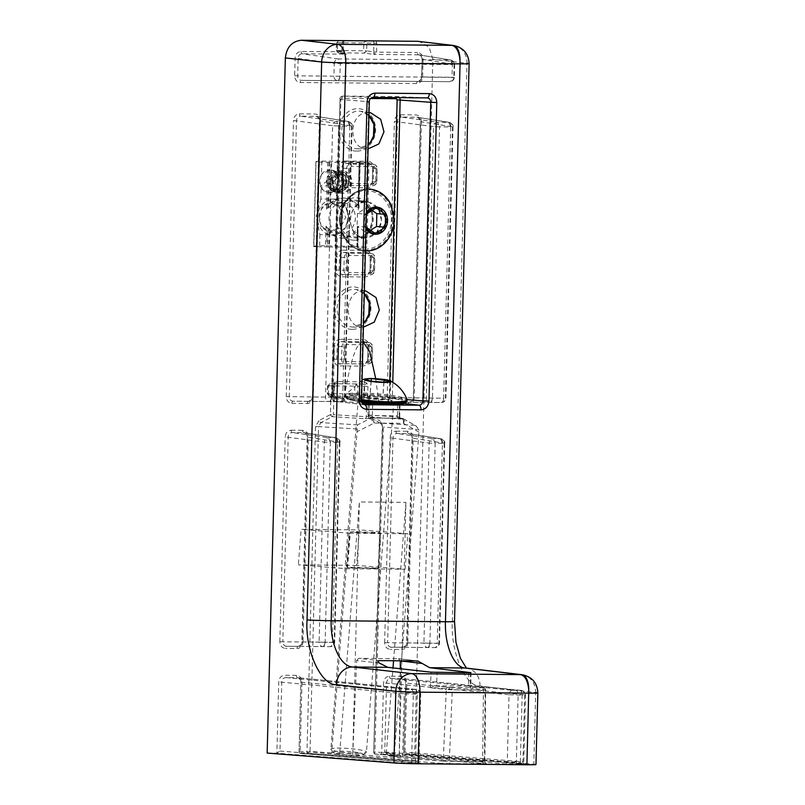 <?xml version="1.0" encoding="UTF-8"?>
<svg xmlns="http://www.w3.org/2000/svg" width="805" height="805" viewBox="0 0 805 805"><rect width="100%" height="100%" fill="white"/><g stroke="black" fill="none" stroke-linecap="round" stroke-linejoin="round"><path stroke-width="0.6" stroke-dasharray="4.03 3.02" d="M348.495 217.4A17.841 15.516 94.6 0 0 334.387 199.479A17.841 15.516 94.6 0 0 317.442 217.119A17.841 15.516 94.6 0 0 331.549 235.04A17.841 15.516 94.6 0 0 348.495 217.4M350.336 219.755A17.841 15.516 -85.4 0 1 367.291 202.105A17.841 15.516 -85.4 0 1 381.389 220.027A17.841 15.516 -85.4 0 1 364.444 237.676A17.841 15.516 -85.4 0 1 350.336 219.755M342.417 217.189A13.383 11.642 94.6 0 0 331.127 203.715A13.383 11.642 94.6 0 0 319.132 216.978A13.383 11.642 94.6 0 0 330.422 230.451A13.383 11.642 94.6 0 0 342.417 217.189M366.376 214.05L366.034 227.141M376.076 207.821L367.301 207.116L357.43 213.456L366.205 214.16M372.081 210.387L367.301 207.116M375.402 233.541L366.627 232.846L370.622 230.28M365.862 227.03L357.088 226.326L366.627 232.846M357.43 213.456L357.088 226.326M338.241 188.964L337.124 190.594L338.352 188.994L334.749 181.729L338.231 175.007L341.572 174.172L344.671 175.47L347.116 182.614L342.608 189.256L338.734 190.05L335.122 188.712L331.63 181.487L335.111 174.766L338.452 173.92L341.551 175.228L343.997 182.373L339.489 189.004L335.615 189.799L332.002 188.461L328.51 181.236L329.627 177.231L327.907 176.204L329.487 177.281M331.419 188.752L330.805 189.779L334.115 190.755L331.419 188.752M335.836 177.593L334.961 176.909C337.033 173.981 338.16 174.675 335.836 177.593L336.641 177.804C338.241 175.339 340.314 174.162 342.88 174.282L346.12 175.56C351.996 179.404 348.233 191.429 341.592 190.282L338.352 189.004M336.5 177.845L335.071 176.728M330.805 189.779L330.11 190.03L334.417 191.721C345.778 193.19 347.478 172.059 336.017 171.717C332.606 171.586 329.909 173.085 327.907 176.204C323.61 181.94 330.382 192.989 335.454 191.801L330.996 190.131L326.77 181.105L328.048 176.164M330.221 190.071L331.217 188.4M337.416 50.886L336.53 50.614L338.412 52.858L337.416 50.886A2.234 1.077 -84.1 0 0 337.476 51.701A2.234 1.077 95.9 0 0 338.251 52.848L336.279 50.574L336.48 42.756L338.734 40.582L349.37 40.683L338.734 40.582L336.732 42.796L337.617 42.725L338.734 40.582M343.614 41.286A2.234 0.725 -137.9 0 0 343.886 41.186L344.983 40.642L343.614 41.286L342.99 42.856L336.732 42.796L337.617 42.725L337.406 50.544L336.53 50.614L342.759 51.621L343.242 42.886L342.105 42.917L342.729 40.622M343.866 40.612A2.234 0.725 -137.9 0 1 343.886 41.186L343.011 51.741L341.873 51.832C342.155 53.14 343.735 53.915 346.623 54.177L302.117 53.774C299.732 54.016 298.403 55.495 298.122 58.202L297.659 75.881C297.8 78.588 299.047 80.077 301.422 80.369L417.735 81.406C420.079 81.164 421.407 79.695 421.729 76.988L422.192 59.308L454.131 64.44L452.37 64.571L450.367 59.952L418.429 54.821A2.234 1.097 90.5 0 1 417.433 52.516C420.955 52.939 422.836 55.183 423.078 59.248L422.615 76.928C422.162 80.983 420.16 83.187 416.618 83.549L300.305 82.502C296.783 82.08 294.902 79.836 294.66 75.771L295.123 58.091C295.576 54.036 297.568 51.832 301.12 51.47L343.011 51.741C343.353 52.949 344.389 53.744 346.14 54.116L338.15 52.838M452.36 63.867A4.458 2.143 95.9 0 0 452.239 62.267A4.458 2.143 -84.1 0 0 450.689 59.973C452.893 60.415 454.04 61.905 454.131 64.44L454.634 64.521C455.298 63.021 454.05 61.512 450.881 59.993L338.271 58.946L340.274 63.565L334.276 63.364C334.659 60.637 335.987 59.157 338.271 58.946L302.117 53.774A2.234 1.097 90.5 0 1 301.12 51.47M454.634 64.521L454.302 77.361L453.799 77.28C453.537 79.977 452.199 81.456 449.794 81.697L337.698 80.691C339.006 80.46 339.75 79.031 339.931 76.405L340.274 63.565L452.37 64.571L452.028 77.411L453.799 77.28L421.478 76.958C421.719 78.96 420.472 80.45 417.735 81.406L449.794 81.697C451.152 81.265 451.897 79.836 452.028 77.411L333.934 76.203C334.105 78.739 335.252 80.228 337.386 80.671L301.422 80.369A2.234 1.097 -89.5 0 0 300.305 82.502M374.828 754.044L373.721 752.906L382.526 427.183L380.403 423.128L369.374 417.04L400.256 419.053L403.074 418.68C404.482 419.164 404.623 420.713 403.496 423.35L403.506 422.172C403.345 419.898 402.661 418.6 401.443 418.248L400.397 418.167A2.234 1.721 89.4 0 1 398.727 415.853L399.672 416.437L399.169 417.02L368.288 415.008L369.374 417.04A2.234 1.026 118.9 0 1 369.163 416.98A2.234 1.026 118.9 0 1 369.143 414.937L368.016 414.967L368.479 397.207L368.016 414.967L369.163 416.98L380.202 423.068A2.234 1.026 118.9 0 1 380.181 421.025L383.381 427.123L374.828 754.044L381.671 754.104L383.532 682.831C383.985 678.776 385.987 676.562 389.529 676.2L401.142 676.301C404.663 676.733 406.545 678.977 406.787 683.043L404.925 754.315L414.645 754.406L432.849 59.258L429.196 47.324L419.264 41.387M401.755 418.268L403.516 418.831L401.786 418.268A4.458 2.143 -84.1 0 0 401.755 418.268L372.111 417.986L365.118 418.731L332.264 416.708L333.421 414.696L330.402 414.585A2.234 0.966 -117.4 0 0 332.264 416.708L320.913 422.595A2.234 0.966 62.6 0 1 319.052 420.482L330.402 414.585L330.915 394.893L332.888 394.913L333.119 386.038L334.256 386.008L334.628 384.398L335.997 383.754L363.045 384.005L364.413 384.669L364.695 395.014L369.666 395.245L369.143 414.937L380.181 421.025M327.746 385.907L327.544 393.726L328.42 393.665L329.426 395.98L335.655 396.976A2.234 1.972 -80.9 0 1 333.773 394.732L334.005 385.967L327.746 385.907L328.631 385.847L329.748 383.703L335.997 383.754A2.234 1.097 90.5 0 0 337.114 381.61L364.162 381.862A2.234 1.097 90.5 0 1 363.045 384.005L329.748 383.703L327.746 385.907L328.631 385.847L328.42 393.665L327.544 393.726L329.265 395.969L355.639 396.211L357.641 393.997L354.643 393.897L354.844 386.078L357.843 386.179L355.961 383.935L354.844 386.078L328.631 385.847M369.666 395.245L368.74 397.539L336.158 397.127L334.025 394.842L335.534 396.976L329.265 395.969A2.234 1.077 95.9 0 1 328.49 394.812A2.234 1.077 -84.1 0 1 328.43 394.007L328.43 394.007M370.572 98.492L341.873 98.23L340.887 99.327L333.069 397.881L334.005 398.988L344.047 399.079L344.057 398.364L333.874 397.227L333.421 414.696L366.275 416.718L372.343 415.622A2.234 1.097 -89.5 0 0 373.379 417.946L371.065 417.906L372.111 417.986L374.164 423.088L370.461 418.389L357.601 424.859L331.68 752.766L339.73 752.836L338.814 755.362L306.936 753.43L315.53 426.509L319.052 420.482M439.48 643.276L406.656 642.873L412.019 438.041L444.209 443.203C444.129 440.677 442.981 439.178 440.768 438.735L433.15 438.655C430.836 438.906 429.498 440.375 429.156 443.072L390.002 437.799C390.455 433.744 392.448 431.54 395.99 431.168A2.234 1.097 90.5 0 0 396.996 433.482L433.15 438.655L435.153 443.273L444.712 443.283L439.48 643.276C439.127 645.952 437.628 647.401 434.982 647.612C436.33 647.19 437.075 645.761 437.216 643.336L438.977 643.195C438.715 645.902 437.387 647.371 434.982 647.612L402.913 647.331C405.257 647.089 406.585 645.61 406.907 642.913L412.271 438.071C412.1 435.364 410.842 433.865 408.507 433.583L396.996 433.482C394.611 433.724 393.273 435.193 393.001 437.9L387.638 642.732L423.913 643.064C424.084 645.6 425.231 647.089 427.364 647.532L391.401 647.22A2.234 1.097 -89.5 0 0 390.284 649.363C386.752 648.941 384.871 646.697 384.639 642.632L387.638 642.732C387.769 645.439 389.026 646.938 391.401 647.22L402.913 647.331A2.234 1.097 -89.5 0 0 401.796 649.464L390.284 649.363M444.712 443.283C445.376 441.784 444.129 440.275 440.959 438.755L440.768 438.735A4.458 2.143 -84.1 0 1 442.317 441.029A4.458 2.143 95.9 0 1 442.438 442.629L437.216 643.336L429.91 643.265L435.153 443.273L429.156 443.072L423.913 643.064L429.91 643.265C429.719 645.892 428.974 647.321 427.676 647.552L434.982 647.612M334.679 642.33L301.865 641.927L307.228 437.095L339.418 442.257C339.328 439.731 338.18 438.242 335.977 437.789L328.349 437.709C326.035 437.96 324.707 439.429 324.355 442.126L285.201 436.853C285.654 432.808 287.657 430.595 291.199 430.232A2.234 1.097 90.5 0 0 292.195 432.547L328.349 437.709L330.352 442.327L339.911 442.337L334.679 642.33C334.327 645.016 332.827 646.465 330.181 646.677C331.529 646.244 332.274 644.815 332.415 642.39L334.176 642.259C333.924 644.956 332.586 646.435 330.181 646.677L298.122 646.385C300.466 646.143 301.795 644.674 302.117 641.967L307.48 437.135C307.299 434.418 306.051 432.929 303.716 432.647L292.195 432.547C289.81 432.778 288.482 434.257 288.2 436.964L282.837 641.796L319.122 642.118C319.283 644.654 320.43 646.143 322.574 646.586L286.6 646.284A2.234 1.097 -89.5 0 0 285.483 648.428C281.961 647.995 280.08 645.751 279.838 641.696L282.837 641.796C282.978 644.503 284.225 645.992 286.6 646.284L298.122 646.385A2.234 1.097 -89.5 0 0 297.005 648.528L285.483 648.428M339.921 442.337C340.585 440.838 339.328 439.339 336.168 437.819L335.977 437.789A4.458 2.143 -84.1 0 1 337.526 440.094A4.458 2.143 95.9 0 1 337.647 441.683L332.415 642.39L325.119 642.32L330.352 442.327L324.355 442.126L319.122 642.118L325.119 642.32C324.928 644.946 324.184 646.375 322.886 646.606L330.181 646.677M400.397 114.763A2.234 1.097 90.5 0 0 401.393 117.067C399.008 117.309 397.68 118.778 397.398 121.485L390.173 397.62C390.304 400.327 391.562 401.826 393.937 402.108L409.332 402.248C411.677 402.007 413.005 400.528 413.327 397.831L420.311 121.656C420.723 120.247 419.727 118.778 417.292 117.248L401.393 117.067L437.548 122.239C435.233 122.491 433.905 123.96 433.553 126.657L394.4 121.384C394.853 117.329 396.855 115.125 400.397 114.763L415.793 114.894C419.325 115.326 421.206 117.57 421.438 121.625L420.562 121.696C420.381 118.989 419.123 117.49 416.799 117.208A2.234 1.097 90.5 0 1 415.793 114.894M421.438 121.625L414.213 397.761L413.076 397.791C413.317 399.793 412.069 401.282 409.332 402.248L441.402 402.53C442.75 402.108 443.495 400.679 443.636 398.254L413.327 397.831L420.562 121.696L452.501 126.828C452.41 124.292 451.263 122.803 449.059 122.36L437.548 122.239L439.55 126.858L433.553 126.657L426.449 397.942C426.62 400.477 427.767 401.967 429.9 402.409L393.937 402.108A2.234 1.097 -89.5 0 0 392.82 404.251C389.288 403.818 387.416 401.574 387.175 397.519L394.4 121.384M450.73 126.244A4.458 2.143 95.9 0 0 450.599 124.654A4.458 2.143 -84.1 0 0 449.059 122.36L449.25 122.38C452.41 123.9 453.658 125.409 453.004 126.898L450.73 126.959L448.737 122.34L416.799 117.208M453.004 126.898L445.9 398.193L445.396 398.113C445.135 400.82 443.797 402.289 441.402 402.53L430.212 402.43C431.51 402.198 432.255 400.769 432.446 398.153L439.55 126.858L450.73 126.959L443.636 398.254L387.175 397.519M299.48 113.847A2.234 1.097 90.5 0 0 300.486 116.162C298.102 116.403 296.763 117.872 296.492 120.579L289.257 396.714C289.398 399.421 290.645 400.91 293.02 401.202L308.416 401.343C310.76 401.091 312.099 399.622 312.41 396.915L319.394 120.75C319.816 119.341 318.81 117.872 316.385 116.343L300.486 116.162L336.641 121.334C334.317 121.585 332.988 123.054 332.646 125.751L293.493 120.478C293.936 116.423 295.938 114.219 299.48 113.847L314.886 113.988C318.408 114.421 320.289 116.665 320.531 120.72L319.645 120.79C319.464 118.083 318.217 116.584 315.882 116.302A2.234 1.097 90.5 0 1 314.886 113.988M320.531 120.72L313.296 396.855L312.159 396.885C312.4 398.888 311.153 400.377 308.416 401.343L340.485 401.625C341.833 401.192 342.578 399.763 342.719 397.338L312.41 396.915L319.645 120.79L351.584 125.922C351.493 123.386 350.346 121.897 348.142 121.444L336.641 121.334L338.633 125.952L332.646 125.751L325.542 397.036C325.703 399.572 326.85 401.061 328.983 401.504L293.02 401.202A2.234 1.097 -89.5 0 0 291.903 403.345C288.381 402.913 286.5 400.669 286.258 396.613L293.493 120.478M349.813 125.339A4.458 2.143 95.9 0 0 349.692 123.749A4.458 2.143 -84.1 0 0 348.142 121.444L348.334 121.475C351.493 122.994 352.751 124.493 352.087 125.993L349.823 126.053L347.82 121.434L315.882 116.302M352.087 125.993L344.983 397.288L344.48 397.207C344.218 399.914 342.89 401.383 340.485 401.625L329.295 401.524C330.603 401.293 331.348 399.864 331.529 397.237L338.633 125.952L349.823 126.053L342.719 397.338L286.258 396.613M363.417 327.172L353.133 327.082A18.877 16.422 94.6 0 0 363.518 323.026M363.055 327.172C342.628 328.007 343.634 289.649 364.011 290.857L364.363 290.857M365.39 238.049L355.468 237.958A18.877 16.422 94.6 0 0 372.323 220.409A18.877 16.422 94.6 0 0 358.467 200.395A18.877 16.422 94.6 0 0 356.454 200.234A18.877 16.422 94.6 0 0 339.529 218.95A18.877 16.422 94.6 0 0 355.468 237.958C370.994 239.347 382.375 207.972 358.467 200.395L368.277 201.884L378.42 208.515L381.62 221.154L376.317 233.259L365.39 238.049C344.963 238.884 345.969 200.526 366.345 201.733L368.277 201.884M368.086 148.925L357.802 148.845A18.877 16.422 94.6 0 0 368.187 144.779M367.724 148.935C347.297 149.77 348.303 111.412 368.68 112.609L369.032 112.62M363.025 341.974L362.673 341.944C356.444 342.346 350.245 361.153 344.057 398.364L378.32 398.676L378.3 399.391L388.342 399.481L389.328 398.384L389.791 380.664M375.704 378.632L378.32 398.676L368.74 397.539M376.408 40.924L376.67 52.144L417.433 52.516M403.818 753.198L405.66 683.063C406.123 681.644 405.066 680.165 402.47 678.635L402.168 678.615C404.513 678.897 405.77 680.396 405.931 683.103L524.679 694.876L522.123 695.107L520.362 761.993L522.928 761.792A2.234 1.952 94.6 0 0 524.82 764.036L404.814 754.305L403.818 753.198L405.66 683.063L406.787 683.043M267.149 753.078L276.87 753.168L278.741 681.885C279.194 677.83 281.187 675.616 284.739 675.254L296.351 675.355C299.873 675.787 301.754 678.031 301.996 682.097L300.124 753.369L306.936 753.43L310.046 751.307L331.67 752.997L330.805 755.291M535.969 764.519A17.841 0.543 1.5 0 0 533.816 764.197L414.645 754.406M294.66 75.771L333.934 76.203L334.276 63.364L295.123 58.091M417.735 81.406A2.234 1.097 -89.5 0 0 416.618 83.549M423.078 59.248L421.941 59.278C422.363 57.869 421.357 56.4 418.932 54.861L418.429 54.821C420.763 55.102 422.011 56.602 422.192 59.308L421.478 76.958L422.615 76.928M418.429 54.821L373.923 54.428L376.67 52.144L373.681 51.973L373.923 54.428L364.625 53.1L366.627 50.886L363.629 50.785L364.625 53.1L338.412 52.858L346.14 54.116M376.68 51.993L373.681 51.973M376.911 43.229L373.912 43.128L373.681 51.892L366.627 50.886L366.828 43.068L364.947 40.824L363.83 42.967L373.912 43.128L373.399 41.548A2.234 0.825 -40 0 0 374.929 40.894M453.396 45.452A17.841 15.657 -83.2 0 1 466.97 63.313L432.849 59.258M389.529 676.2A2.234 1.097 90.5 0 0 390.556 678.514L513.037 690.318L520.915 690.388L402.168 678.615L390.556 678.514C388.191 678.756 386.853 680.225 386.561 682.932L384.75 751.981L381.671 754.104L505.288 763.854L524.82 764.036M364.162 381.862L366.869 383.19L367.925 386.35L357.843 386.179L357.641 393.997L364.695 395.014A2.234 1.892 -81.9 0 1 362.693 397.217L364.303 397.378L365.49 395.124M333.119 386.038L334.337 382.898A2.234 0.725 42.1 0 1 334.9 384.307L334.025 394.842L332.888 394.913A2.234 1.097 -89.5 0 0 333.914 397.227L330.915 394.893M300.124 753.369L299.027 752.252L300.859 682.127L301.996 682.097M299.027 752.252L300.859 682.127C301.332 680.708 300.275 679.229 297.679 677.689L416.125 689.442A4.458 3.894 -84.3 0 1 416.427 689.462A4.458 3.894 -84.3 0 1 419.888 693.94L301.14 682.167C300.979 679.46 299.722 677.961 297.377 677.679L285.765 677.569C283.39 677.81 282.062 679.289 281.77 681.996L279.959 751.045L276.87 753.168L400.498 762.919L420.029 763.09L300.144 753.369M402.913 647.331C405.77 646.335 407.018 644.855 406.656 642.873L407.793 642.843C407.34 646.898 405.348 649.102 401.796 649.464M440.959 438.755L409.01 433.633C411.436 435.163 412.442 436.632 412.019 438.041L413.156 438.011L407.793 642.843M409.01 433.633L408.507 433.583A2.234 1.097 90.5 0 1 407.511 431.279C411.033 431.701 412.915 433.945 413.156 438.011M298.122 646.385C300.969 645.399 302.217 643.909 301.865 641.927L302.992 641.897C302.549 645.952 300.547 648.166 297.005 648.528M336.168 437.819L304.22 432.688C306.645 434.217 307.651 435.686 307.228 437.095L308.355 437.065L302.992 641.897M304.22 432.688L303.716 432.647A2.234 1.097 90.5 0 1 302.72 430.333C306.242 430.766 308.124 433.01 308.355 437.065M409.332 402.248A2.234 1.097 -89.5 0 0 408.216 404.382L392.82 404.251M308.416 401.343A2.234 1.097 -89.5 0 0 307.299 403.476L291.903 403.345M368.972 346.241L368.63 359.463L367.493 359.493C367.734 361.495 366.486 362.985 363.749 363.951L345.335 363.78C343.011 363.498 341.753 361.998 341.572 359.292L344.57 359.402L344.902 346.804L341.904 346.703C342.226 344.007 343.554 342.538 345.898 342.286L341.169 341.612C338.784 341.853 337.446 343.322 337.174 346.029L336.822 359.251C336.963 361.958 338.211 363.458 340.585 363.739L363.749 363.951C366.094 363.709 367.422 362.23 367.744 359.533L367.835 346.271C368.257 344.862 367.251 343.393 364.826 341.863L364.333 341.823A2.234 1.097 90.5 0 1 363.327 339.509C366.849 339.931 368.73 342.175 368.972 346.241L368.086 346.311C367.915 343.594 366.657 342.105 364.333 341.823L341.169 341.612A2.234 1.097 90.5 0 1 340.163 339.297L363.327 339.509M367.945 363.991C370.702 363.619 372.111 362.159 372.192 359.604L372.524 347.015C372.443 344.621 371.276 343.131 369.002 342.538L345.898 342.286A2.234 1.097 90.5 0 1 346.895 344.6L369.505 344.802A2.234 1.097 -89.5 0 0 368.509 342.487C370.874 342.779 372.131 344.278 372.272 346.975L371.387 347.046L371.055 359.634L371.94 359.573C371.658 362.27 370.33 363.739 367.945 363.991A2.234 1.097 -89.5 0 0 369.062 361.848L346.452 361.646A2.234 1.097 90.5 0 1 345.335 363.78L340.585 363.739A2.234 1.097 -89.5 0 0 339.469 365.883C335.947 365.46 334.065 363.216 333.823 359.151L341.572 359.292L341.904 346.703L334.176 345.929C334.628 341.873 336.621 339.66 340.163 339.297M363.749 363.951A2.234 1.097 -89.5 0 0 362.632 366.094L339.469 365.883M371.306 257.117L370.954 270.339L369.827 270.369C370.069 272.382 368.821 273.861 366.084 274.827L347.669 274.666C345.345 274.374 344.087 272.885 343.906 270.178L346.905 270.279L347.237 257.691L344.238 257.59C344.56 254.883 345.888 253.414 348.233 253.162L343.504 252.488C341.119 252.73 339.78 254.199 339.509 256.906L339.157 270.128C339.297 272.845 340.545 274.334 342.92 274.626L366.084 274.827C368.428 274.586 369.757 273.116 370.079 270.41L370.169 257.147C370.592 255.738 369.586 254.269 367.161 252.74L366.657 252.7A2.234 1.097 90.5 0 1 365.661 250.385C369.183 250.818 371.065 253.062 371.306 257.117L370.421 257.187C370.25 254.481 368.992 252.981 366.657 252.7L343.504 252.488A2.234 1.097 90.5 0 1 342.497 250.184L365.661 250.385M370.28 274.867C373.037 274.505 374.446 273.046 374.526 270.49L374.858 257.892C374.778 255.497 373.611 254.008 371.336 253.414L348.233 253.162A2.234 1.097 90.5 0 1 349.229 255.477L371.84 255.678A2.234 1.097 -89.5 0 0 370.843 253.374C373.208 253.656 374.466 255.155 374.607 257.862L373.721 257.922L373.389 270.52L374.275 270.45C373.993 273.147 372.655 274.626 370.28 274.867A2.234 1.097 -89.5 0 0 371.397 272.724L348.786 272.523A2.234 1.097 90.5 0 1 347.669 274.666L342.92 274.626A2.234 1.097 -89.5 0 0 341.803 276.759C338.281 276.336 336.399 274.092 336.158 270.027L343.906 270.178L344.238 257.59L336.51 256.805C336.953 252.75 338.955 250.546 342.497 250.184M366.084 274.827A2.234 1.097 -89.5 0 0 364.967 276.97L341.803 276.759M373.641 168.004L373.289 181.226L372.162 181.256C372.403 183.258 371.155 184.748 368.418 185.703L350.004 185.542C347.68 185.261 346.422 183.761 346.241 181.055L349.239 181.155L349.571 168.567L346.573 168.466C346.895 165.77 348.223 164.29 350.567 164.049L345.838 163.375C343.453 163.606 342.115 165.085 341.833 167.792L341.491 181.014C341.632 183.721 342.88 185.21 345.254 185.502L368.418 185.703C370.763 185.462 372.091 183.993 372.413 181.286L372.504 168.024C372.926 166.625 371.92 165.156 369.495 163.616L368.992 163.576A2.234 1.097 90.5 0 1 367.996 161.272C371.518 161.694 373.399 163.938 373.641 168.004L372.755 168.064C372.584 165.357 371.326 163.858 368.992 163.576L345.838 163.375A2.234 1.097 90.5 0 1 344.832 161.06L367.996 161.272M372.614 185.744C375.372 185.381 376.78 183.922 376.861 181.367L377.193 168.778C377.112 166.383 375.945 164.884 373.671 164.29L350.567 164.049A2.234 1.097 90.5 0 1 351.564 166.353L374.174 166.565A2.234 1.097 -89.5 0 0 373.178 164.25C375.543 164.542 376.8 166.031 376.941 168.738L376.056 168.809L375.724 181.397L376.609 181.326C376.327 184.033 374.989 185.502 372.614 185.744A2.234 1.097 -89.5 0 0 373.731 183.6L351.121 183.399A2.234 1.097 90.5 0 1 350.004 185.542L345.254 185.502A2.234 1.097 -89.5 0 0 344.138 187.645C340.616 187.213 338.734 184.969 338.492 180.914L346.241 181.055L346.573 168.466L338.845 167.681C339.287 163.636 341.29 161.423 344.832 161.06M368.418 185.703A2.234 1.097 -89.5 0 0 367.301 187.847L344.138 187.645M339.72 753.067L352.761 754.104L350.789 756.318L352.791 754.144L443.273 761.188A2.234 1.922 -85.5 0 1 441.291 763.361L338.814 755.362M470.442 672.728L470.271 688.094L485.677 689.966L484.892 761.631L484.358 761.56A2.234 1.962 94.7 0 0 486.129 763.764L401.182 756.77L486.26 763.764L450.347 763.673A2.234 1.097 -89.5 0 1 449.311 761.359L452.269 689.794L446.232 689.513L443.273 761.188L484.358 761.56L399.3 754.567L401.182 756.77L389.087 755.804L401.222 756.77L399.33 754.527L386.299 753.48L389.278 755.815L397.298 755.885L394.349 753.561L374.023 751.89M386.299 753.48L392.991 667.898M386.309 753.249L394.349 753.561M374.738 754.044L397.298 755.885L374.858 754.044M521.912 674.711C530.686 676.482 535.285 682.449 535.687 692.592L537.851 692.914M346.623 54.177C344.258 53.834 342.97 53.009 342.759 51.691M372.031 40.884L369.767 40.864L373.399 41.548M469.124 63.635L466.97 63.313L452.36 621.188C450.327 651.748 465.26 686.806 479.961 685.971L535.687 692.592L533.816 764.197M394.359 753.329L418.972 432.114L418.872 429.558L383.381 427.123M378.3 399.391L379.286 401.705L399.833 404.15M344.047 399.079L345.093 401.393L362.28 403.325M379.386 663.058L356.665 660.503L352.791 754.144M417.654 660.975L398.445 658.691L358.668 658.329L379.075 660.623M399.3 754.567L400.246 668.713M468.711 672.749L468.57 686.122L436.552 685.83L437.105 672.467M393.544 660.754L405.941 502.38L399.33 754.527M339.73 752.836L359.362 501.958L405.941 502.38M352.761 754.104L359.362 501.958M403.074 418.68L416.004 425.885L418.872 429.558M399.501 404.301L399.169 417.02L399.672 416.437A2.234 2.133 150.6 0 0 399.934 417.604L399.934 417.604A2.234 2.133 150.6 0 0 401.001 418.52L373.379 417.946M382.063 404.18L397.439 404.321M368.459 416.155A2.234 0.825 -105.2 0 1 368.388 418.228L371.065 417.906L370.803 415.601M442.438 442.629L440.446 438.715L408.507 433.583M337.647 441.683L335.655 437.769L303.716 432.647M400.327 660.895L398.445 658.691L417.845 660.986M356.665 660.503L358.668 658.329M434.358 685.78L448.234 687.339A2.234 1.922 -83.6 0 0 446.232 689.513L430.434 687.742L434.358 685.78L436.552 685.83M470.271 688.094L470.201 686.102L483.262 687.661A2.234 1.952 -83.2 0 1 483.443 687.671L483.443 687.671A2.234 1.952 -83.2 0 1 485.143 689.865L484.358 761.56M470.975 672.658L470.824 686.766L468.57 686.122M362.693 397.217L355.639 396.211L354.643 393.897L328.42 393.665M358.597 206.855L360.087 162.54L358.597 206.855A20.065 17.458 94.6 0 0 345.536 198.131A20.065 17.458 94.6 0 0 344.46 198.09A20.065 17.458 94.6 0 0 329.869 206.593L331.036 162.308L329.819 162.268L328.621 207.962L327.746 207.891L326.478 209.592A20.065 17.458 -85.4 0 1 342.709 197.95A20.065 17.458 -85.4 0 1 343.775 197.99A20.065 17.458 -85.4 0 1 358.305 209.874L359.1 162.449L367.895 162.519L365.681 247.175L356.877 247.115L357.873 247.205L357.873 226.406A20.065 17.458 -85.4 0 1 341.652 238.049A20.065 17.458 -85.4 0 1 340.575 237.998A20.065 17.458 -85.4 0 1 326.045 226.125L327.222 227.906L326.719 246.863L317.16 246.743L319.384 162.077L316.063 161.936A66.896 2.033 -178.5 0 1 315.882 161.785A66.896 2.033 -178.5 0 1 321.839 161.101L337.365 161.242A66.896 2.033 -178.5 0 1 368.086 162.409L369.032 162.489L367.895 162.519M360.207 162.56L359.01 208.052L357.893 208.354L359.1 162.449M319.333 217.109L322.151 206.281L330 201.844L341.089 206.764L345.727 217.34L340.183 227.946L329.205 232.142L321.416 227.483L319.333 217.109M368.086 162.409L365.862 247.075A66.896 2.033 1.5 0 0 335.152 245.907L335.444 234.768L344.862 228.127L348.937 217.37L345.425 206.342L336.369 199.117L336.661 187.978C340.424 183.641 340.545 179.183 337.013 174.615L337.365 161.242M321.839 161.101L321.487 174.474C319.917 178.982 319.796 183.439 321.135 187.837L320.843 198.986L336.369 199.117M320.843 198.986L316.113 217.078L319.917 234.627L335.444 234.768M321.487 174.474A11.149 9.7 -85.4 0 1 329.366 170.086A11.149 9.7 -85.4 0 1 329.97 170.117A11.149 9.7 -85.4 0 1 337.013 174.615M336.661 187.978A11.149 9.7 -85.4 0 1 328.782 192.365A11.149 9.7 -85.4 0 1 328.188 192.345A11.149 9.7 -85.4 0 1 321.135 187.837M341.944 193.421A11.149 9.7 -85.4 0 1 341.35 193.391A11.149 9.7 -85.4 0 1 332.546 181.85A11.149 9.7 -85.4 0 1 342.528 171.143A11.149 9.7 -85.4 0 1 343.121 171.163A11.149 9.7 -85.4 0 1 351.926 182.705A11.149 9.7 -85.4 0 1 341.944 193.421M342.578 202.85A15.164 13.192 94.6 0 0 329.004 217.41A15.164 13.192 94.6 0 0 340.968 233.108A15.164 13.192 94.6 0 0 341.783 233.148A15.164 13.192 94.6 0 0 355.357 218.588A15.164 13.192 94.6 0 0 343.383 202.88A15.164 13.192 94.6 0 0 342.578 202.85M356.877 247.115L357.38 227.956L356.997 247.135M357.994 229.677L357.541 247.236L328.812 246.974L329.275 229.425A20.065 17.458 94.6 0 0 342.336 238.139A20.065 17.458 94.6 0 0 343.413 238.189A20.065 17.458 94.6 0 0 357.994 229.677L357.873 247.205M344.389 184.043A1.59 1.379 -85.4 0 1 344.47 180.873A1.59 1.379 -85.4 0 1 344.389 184.043M329.275 229.425L328.098 227.966L327.595 246.934L328.812 246.974M327.595 246.934L326.719 246.863M315.882 161.785L313.668 246.451A66.896 2.033 -178.5 0 0 313.839 246.602L317.16 246.743M313.668 246.451A66.896 2.033 -178.5 0 1 319.625 245.767L335.152 245.907M365.862 247.075L366.808 247.155L365.681 247.175M360.087 162.54L359.211 162.469M329.819 162.268L319.384 162.077M359.755 162.57L331.036 162.308M319.917 234.627L319.625 245.767M328.621 207.962L329.869 206.593M328.098 227.966L327.222 227.906M373.017 533.041L352.318 532.316C349.461 531.914 351.352 531.753 358.024 531.843L378.712 532.558C381.58 532.97 379.678 533.131 373.017 533.041L380.695 532.84L377.917 568.34L349.541 567.827C346.673 567.414 348.575 567.253 355.247 567.344L375.935 568.058C378.803 568.471 376.901 568.632 370.24 568.541M355.247 567.344L347.559 567.545L350.336 532.035L358.024 531.843M356.565 565.382L298.343 564.858L346.864 568.733L405.086 569.256L356.565 565.382L359.342 529.881L301.12 529.358L298.343 564.858M346.864 568.733L349.642 533.232L301.12 529.358M405.086 569.256L407.863 533.755L359.342 529.881M349.642 533.232L407.863 533.755M357.329 753.198A17.841 2.163 4.5 0 0 366.285 752.283A17.841 2.163 4.5 0 0 366.436 752.031A17.841 2.163 4.5 0 0 339.982 748.076A17.841 2.163 4.5 0 0 330.875 749.254A17.841 2.163 4.5 0 0 330.986 749.525A17.841 2.163 4.5 0 0 357.329 753.198M367.402 397.67A17.841 2.163 -175.5 0 1 393.856 401.615A17.841 2.163 -175.5 0 1 384.75 402.782A17.841 2.163 -175.5 0 1 358.285 398.837A17.841 2.163 -175.5 0 1 367.402 397.67M355.82 755.462A15.164 1.841 4.5 0 0 363.437 754.688A15.164 1.841 4.5 0 0 356.937 752.423A15.164 1.841 4.5 0 0 341.079 751.115A15.164 1.841 4.5 0 0 333.431 752.343A15.164 1.841 4.5 0 0 355.82 755.462M371.155 381.208L369.988 396.171L363.407 397.006L364.796 379.356M383.995 382.204L382.818 397.187L369.988 396.171M390.465 381.379L389.077 399.028L382.818 397.187M383.884 382.214L382.506 399.864L389.077 399.028M371.055 381.198L369.676 398.857L382.506 399.864M363.407 397.006L369.676 398.857M374.174 421.911L374.174 421.911A4.458 2.143 95.9 0 1 374.104 422.907M392.749 220.157A30.469 26.505 -85.4 0 1 371.105 249.721A30.469 26.505 -85.4 0 1 341.793 232.404A30.469 26.505 -85.4 0 1 339.71 219.685A30.469 26.505 -85.4 0 1 344.087 203.715A30.469 26.505 -85.4 0 1 374.245 190.694A30.469 26.505 -85.4 0 1 392.749 220.157M340.384 219.664C339.136 228.207 346.251 248.574 365.098 249.148C383.965 248.916 392.146 228.69 391.341 220.117C392.588 211.574 385.484 191.208 366.627 190.644C347.76 190.866 339.589 211.101 340.384 219.664M393.595 220.198A30.932 26.907 -85.4 0 1 371.628 250.204A30.932 26.907 -85.4 0 1 341.873 232.625A30.932 26.907 -85.4 0 1 339.76 219.715A30.932 26.907 -85.4 0 1 344.198 203.514A30.932 26.907 -85.4 0 1 374.808 190.292A30.932 26.907 -85.4 0 1 393.595 220.198M391.019 204.832A30.942 26.917 -85.4 0 1 394.188 220.248A30.942 26.917 -85.4 0 1 388.312 238.753M365.41 250.888A30.942 26.917 -85.4 0 1 340.324 219.765A30.942 26.917 -85.4 0 1 367.03 189.095M365.993 228.821A13.645 11.874 -85.4 0 1 363.8 220.57A13.645 11.874 -85.4 0 1 366.416 212.359M366.013 227.755L364.343 220.58L366.396 213.436M337.235 190.634L333.008 181.608L337.486 173.216L341.733 172.169L345.667 173.8L348.857 182.745L343.343 191.057L338.573 192.053L334.115 190.382L329.889 181.356L334.367 172.964L338.613 171.928L342.558 173.558L345.737 182.494L340.223 190.805L335.454 191.801C339.066 192.828 342.457 190.151 345.637 183.781C346.482 179.545 345.476 176.144 342.638 173.568L338.613 171.928C335.625 170.881 332.747 173.387 329.97 179.445L330.342 185.231C331.962 189.356 334.709 191.63 338.573 192.053C342.185 193.079 345.576 190.403 348.756 184.033C349.601 179.797 348.595 176.386 345.758 173.82L341.733 172.169L337.698 173.045C332.948 174.675 330.201 185.12 337.124 190.594L341.431 192.284C350.165 193.532 354.733 178.941 347.347 173.971L343.031 172.28C339.619 172.149 336.913 173.649 334.92 176.768M352.016 329.225C346.623 330.02 334.035 323.58 334.196 307.973C334.86 292.366 347.77 286.147 353.113 287.043C358.517 286.248 371.095 292.688 370.934 308.305C370.28 323.912 357.37 330.12 352.016 329.225M364.293 293.604A18.877 16.422 94.6 0 0 356.132 289.518A18.877 16.422 94.6 0 0 354.12 289.357A18.877 16.422 94.6 0 0 337.194 308.074A18.877 16.422 94.6 0 0 353.133 327.082L363.528 322.855M354.351 240.101C348.947 240.906 336.369 234.466 336.53 218.849C337.194 203.242 350.105 197.034 355.448 197.929C360.851 197.124 373.429 203.564 373.268 219.181C372.614 234.788 359.694 240.997 354.351 240.101M356.685 150.988C351.282 151.783 338.704 145.343 338.865 129.726C339.519 114.119 352.439 107.91 357.782 108.806C363.186 108.001 375.764 114.451 375.603 130.058C374.939 145.665 362.029 151.883 356.685 150.988M368.962 115.357A18.877 16.422 94.6 0 0 360.801 111.281A18.877 16.422 94.6 0 0 358.789 111.12A18.877 16.422 94.6 0 0 341.863 129.826A18.877 16.422 94.6 0 0 357.802 148.845L368.197 144.608M340.263 62.86A4.458 2.143 95.9 0 1 340.223 63.565M339.881 76.405A4.458 2.143 95.9 0 1 337.386 80.671M403.506 422.172A4.458 2.143 95.9 0 0 403.386 420.582A4.458 2.143 -84.1 0 0 401.786 418.268L400.548 418.177L399.723 416.688L400.045 404.231M429.86 643.265A4.458 2.143 95.9 0 1 427.364 647.532M435.143 442.559A4.458 2.143 95.9 0 1 435.092 443.273M325.059 642.32A4.458 2.143 95.9 0 1 322.574 646.586M330.342 441.623A4.458 2.143 95.9 0 1 330.302 442.327M439.54 126.144A4.458 2.143 95.9 0 1 439.5 126.858M432.396 398.143A4.458 2.143 95.9 0 1 429.9 402.409M338.623 125.238A4.458 2.143 95.9 0 1 338.583 125.952M331.479 397.237A4.458 2.143 95.9 0 1 328.983 401.504M367.925 386.35L367.694 395.225A2.234 1.097 90.5 0 0 368.71 397.539M334.337 382.898L337.114 381.61M341.873 51.681L342.105 42.917M395.99 431.168L407.511 431.279M384.639 642.632L390.002 437.799M291.199 430.232L302.72 430.333M279.838 641.696L285.201 436.853M414.213 397.761C413.76 401.816 411.758 404.019 408.216 404.382M313.296 396.855C312.843 400.91 310.851 403.114 307.299 403.476M333.823 359.151L334.176 345.929M368.63 359.463C368.177 363.518 366.174 365.732 362.632 366.094M336.158 270.027L336.51 256.805M370.954 270.339C370.511 274.394 368.509 276.608 364.967 276.97M338.492 180.914L338.845 167.681M373.289 181.226C372.846 185.281 370.843 187.484 367.301 187.847M450.347 763.673L441.291 763.361M402.168 678.615A2.234 1.097 90.5 0 1 401.142 676.301M384.75 751.981L507.281 761.651L509.032 694.735L383.532 682.831M414.897 425.372L380.403 423.128A2.234 1.026 118.9 0 1 380.202 423.068C381.711 424.114 382.395 425.473 382.254 427.153L373.721 752.906M366.869 383.19A2.234 0.825 140 0 1 364.413 384.669M335.997 383.754L334.9 384.307A2.234 0.725 42.1 0 1 334.628 384.398M357.601 424.859L320.913 422.595L318.549 426.61L315.53 426.509M357.219 429.005L318.549 426.61L310.046 751.307M297.377 677.679A2.234 1.097 90.5 0 1 296.351 675.355M416.125 689.442L408.236 689.372L285.765 677.569A2.234 1.097 90.5 0 1 284.739 675.254M279.959 751.045L402.49 760.705L404.241 693.799L278.741 681.885M367.744 359.533L368.086 346.311L372.272 346.975L371.94 359.573L367.744 359.533M370.079 270.41L370.421 257.187L374.607 257.862L374.275 270.45L370.079 270.41M372.413 181.286L372.755 168.064L376.941 168.738L376.609 181.326L372.413 181.286M448.234 687.339L451.253 687.48A2.234 1.097 -89.5 0 1 452.269 689.794L483.413 690.076L482.628 761.661A2.234 1.097 -89.5 0 0 483.664 763.975M484.892 761.631C485.757 763.543 486.321 764.267 486.602 763.804L486.129 763.764A2.234 1.962 94.7 0 0 486.26 763.764M521.409 764.307A2.234 1.097 -89.5 0 1 520.362 761.993L507.281 761.651A2.234 1.932 -85.5 0 1 505.288 763.854M516.055 690.438A4.458 2.194 90.5 0 1 518.118 695.067L516.367 761.963A2.234 1.097 -89.5 0 0 517.404 764.277M520.915 690.388A4.458 3.894 -84.3 0 1 521.217 690.398A4.458 3.894 -84.3 0 1 524.679 694.876L522.928 761.792L404.13 752.152M416.608 763.371A2.234 1.097 -89.5 0 1 415.571 761.057L418.972 760.967L418.137 760.846L419.888 693.94L417.322 694.162L415.571 761.057L402.49 760.705A2.234 1.932 -85.5 0 1 400.498 762.919M411.264 689.493A4.458 2.194 90.5 0 1 413.317 694.131L411.566 761.017A2.234 1.097 -89.5 0 0 412.603 763.331M299.329 751.216L418.137 760.846A2.234 1.952 94.6 0 0 420.029 763.09M336.732 42.796L336.53 50.614M454.131 64.44L453.799 77.28M466.9 668.16L466.397 668.1A17.841 15.657 -83.2 0 1 479.961 685.971M452.36 621.188A17.841 0.543 -178.5 0 1 454.513 621.5M336.158 397.127L335.655 396.976M336.178 397.127L333.914 397.227M327.544 393.726L333.773 394.732M365.118 418.731A2.234 1.922 -86.5 0 0 366.275 416.718L366.617 403.808M444.209 443.203L438.977 643.195M339.418 442.257L334.176 642.259M452.501 126.828L445.396 398.113M351.584 125.922L344.48 397.207M368.509 342.487L364.333 341.823M370.843 253.374L366.657 252.7M373.178 164.25L368.992 163.576M333.069 397.881L360.962 400.316L368.771 101.762L340.022 99.397L332.203 397.952A3.331 2.898 94.6 0 0 334.749 401.282L364.303 404.704A4.387 3.814 -85.4 0 1 360.962 400.316L361.495 400.387M427.103 97.898A4.387 3.814 -85.4 0 0 427.042 97.898L397.348 96.58L343.011 96.097L372.705 97.415A4.387 3.814 -85.4 0 0 368.771 101.762L369.314 101.833M430.434 687.742L431.078 672.185M485.143 689.865L483.413 690.076A2.234 1.097 -89.5 0 0 482.396 687.762L483.262 687.661M418.972 432.114L403.496 423.35L374.164 423.088L357.329 431.55M520.06 690.479A4.458 2.194 -89.5 0 1 522.123 695.107L509.032 694.735A4.458 3.854 -84.5 0 1 513.037 690.318M524.679 694.876L525.514 695.007L523.763 761.912L525.434 764.106L404.814 754.305M415.269 689.533A4.458 2.194 -89.5 0 1 417.322 694.162L404.241 693.799A4.458 3.854 -84.5 0 1 408.236 689.372M419.888 693.94L420.723 694.061L418.972 760.967L420.633 763.16L300.024 753.369M337.406 50.544L363.629 50.785L363.83 42.967L337.617 42.725M399.169 417.02A2.234 1.962 93.7 0 0 400.256 419.053M397.781 404.321L397.479 415.853L398.727 415.853M364.021 404.653L335.021 401.303L345.093 401.393M379.286 401.705L389.358 401.796L404.08 403.496M398.515 418.167A2.234 1.097 -89.5 0 1 397.479 415.853L372.343 415.622L372.645 404.09M393.876 224.746L394.108 215.891M361.515 399.592A30.942 3.743 -175.5 0 1 349.36 397.187A30.942 3.743 -175.5 0 1 345.516 394.802A30.942 3.743 -175.5 0 1 369.525 393.243A30.942 3.743 -175.5 0 1 403.225 397.67A30.942 3.743 -175.5 0 1 407.109 399.622L392.347 398.485L392.77 382.234M451.253 687.48L482.396 687.762M448.888 689.684A2.234 0.594 -87.3 0 1 449.552 687.44M341.873 98.23A2.234 1.097 -89.5 0 1 342.99 96.097A2.234 1.097 -89.5 0 1 343.011 96.097A3.331 2.898 -85.4 0 0 340.022 99.397L331.942 397.912L334.749 401.282A3.331 2.898 94.6 0 0 335.021 401.303A2.234 1.097 90.5 0 1 334.005 398.988M388.342 399.481A2.234 1.097 -89.5 0 0 389.358 401.796A3.331 2.898 94.6 0 0 392.347 398.485L389.328 398.384M344.902 346.804L346.895 344.6M369.505 344.802L371.387 347.046M369.062 361.848L371.055 359.634M344.57 359.402L346.452 361.646M396.392 97.626A2.234 1.097 -89.5 0 1 397.328 96.58L397.439 96.58A3.331 2.898 -85.4 0 0 397.348 96.58A2.234 1.097 -89.5 0 0 397.328 96.58L342.99 96.097C341.048 96.298 339.972 97.385 339.76 99.357L340.887 99.327M427.163 97.908L397.439 96.58A3.331 2.898 -85.4 0 1 399.441 97.657M347.237 257.691L349.229 255.477M371.84 255.678L373.721 257.922M371.397 272.724L373.389 270.52M346.905 270.279L348.786 272.523M349.571 168.567L351.564 166.353M374.174 166.565L376.056 168.809M373.731 183.6L375.724 181.397M349.239 181.155L351.121 183.399M339.982 175.933A11.149 1.902 149 0 1 330.593 183.419A11.149 1.902 149 0 1 320.833 187.072A11.149 1.902 149 0 1 320.803 186.73A11.149 1.902 -31 0 1 330.191 179.253A11.149 1.902 -31 0 1 339.952 175.591C342.407 179.827 341.974 184.224 338.674 188.793L331.257 192.445L328.138 192.254C325.663 191.188 325.16 192.445 320.833 187.072C318.377 182.836 318.81 178.438 322.111 173.87L329.527 170.217L332.646 170.419C335.122 171.475 335.625 170.217 339.952 175.591A11.149 1.902 -31 0 1 339.982 175.933M327.726 162.157L326.478 209.592M326.045 226.125L325.512 246.823M357.329 247.105L357.873 226.406M358.305 209.874L359.553 162.439M313.839 246.602L316.063 161.936M328.943 162.197L327.746 207.891M361.596 401.625A30.469 3.693 -175.5 0 1 349.612 399.26A30.469 3.693 -175.5 0 1 345.788 397.348A30.469 3.693 -175.5 0 1 361.314 395.124A30.469 3.693 -175.5 0 1 402.651 399.733A30.469 3.693 -175.5 0 1 406.434 402.087M405.096 402.842L401.554 400.457C396.271 398.485 383.029 397.006 361.837 396.02C343.172 395.909 345.405 398.757 350.598 399.994L361.757 402.218M361.495 400.759A30.932 3.743 -175.5 0 1 349.279 398.344A30.932 3.743 -175.5 0 1 345.405 396.412A30.932 3.743 -175.5 0 1 361.163 394.148A30.932 3.743 -175.5 0 1 403.124 398.827A30.932 3.743 -175.5 0 1 406.958 401.222M364.534 379.024A13.645 1.65 -175.5 0 1 376.036 378.722A13.645 1.65 -175.5 0 1 389.499 380.594M365.41 251.009L364.494 250.949C353.928 249.691 346.392 243.583 341.873 232.625L339.71 219.685C339.881 213.939 341.34 208.616 344.087 203.715L354.079 192.948L367.03 188.934M367.291 202.105L334.387 199.479M364.444 237.676L331.549 235.04M338.352 188.994C336.057 187.806 334.95 184.878 335.031 180.229C337.043 175.45 339.227 173.437 341.572 174.172C342.668 173.85 347.448 175.701 346.955 182.876C345.345 189.427 340.183 190.544 338.734 190.05C335.755 189.638 333.652 187.998 332.435 185.11L331.932 179.887C334.437 174.846 336.611 172.854 338.452 173.92C339.549 173.598 344.329 175.46 343.836 182.624C342.226 189.175 337.064 190.292 335.615 189.799C331.831 190.483 326.307 182.987 329.627 177.231C331.227 174.766 333.31 173.588 335.856 173.719C347.458 177.674 340.787 190.785 334.578 189.718L331.338 188.44M329.165 395.949L327.293 393.695L327.494 385.877L329.748 383.703M364.293 293.724L356.132 289.518L365.722 290.977M368.962 115.477L360.801 111.281L370.391 112.73M450.881 59.993L418.932 54.861M525.514 695.007C524.417 691.596 522.988 690.056 521.217 690.398L402.47 678.635M403.516 418.831L416.004 425.885M420.723 694.061C419.626 690.65 418.187 689.12 416.427 689.462L297.679 677.689M449.25 122.38L417.302 117.248M348.334 121.475L316.385 116.343M369.012 342.538L364.826 341.863M371.347 253.414L367.161 252.74M373.681 164.29L369.495 163.616M485.677 689.966C484.751 687.893 484.006 687.128 483.443 687.671L470.321 686.112M454.302 77.361C453.94 80.037 452.44 81.486 449.794 81.697M441.402 402.53C444.038 402.319 445.537 400.87 445.9 398.193M340.485 401.625C343.131 401.413 344.631 399.964 344.983 397.288M345.536 198.131L343.775 197.99M328.188 192.345L341.35 193.391M328.41 232.112L340.968 233.108M369.032 162.489L366.808 247.155M329.97 170.117L343.121 171.163M330.825 201.874L343.383 202.88M342.336 238.139L340.575 237.998M362.029 380.01L345.516 394.802L345.788 397.348C344.792 397.388 346.301 398.264 350.316 399.954L361.757 402.238M393.856 401.615L366.436 752.031M363.437 754.688L366.285 752.283M358.285 398.837L330.875 749.254M333.431 752.343L330.986 749.525"/><path stroke-width="1.21" d="M366.034 227.141L375.402 233.541L385.273 227.201L385.605 214.331L376.076 207.821L366.376 214.05M385.605 214.331L376.831 213.637L372.081 210.387M385.273 227.201L376.499 226.497L376.831 213.637M370.622 230.28L376.499 226.497M418.067 763.774L419.938 692.169A17.841 0.543 -178.5 0 1 419.737 692.169A17.841 0.543 -178.5 0 1 395.798 691.334L336.51 684.683A17.841 15.345 -83.6 0 1 352.51 666.993C340.414 666.238 330.271 644.211 331.187 620.715L345.798 62.84A17.841 8.785 -89.5 0 0 345.758 59.993A17.841 8.785 -89.5 0 0 337.647 44.325L301.342 40.25C291.953 41.297 286.62 47.193 285.352 57.93L267.149 753.078L393.927 762.939A17.841 0.543 1.5 0 0 418.067 763.774L526.913 764.75A17.841 0.543 1.5 0 0 535.969 764.519L537.851 692.914C537.267 682.821 532.035 676.764 522.123 674.731L466.397 668.1L460.359 658.188L455.942 642.269L454.513 621.5A17.841 0.543 -178.5 0 1 445.457 621.742C444.561 645.248 453.819 667.265 464.908 668.009L429.669 667.687L417.845 660.986M453.195 45.422A17.841 8.593 -84.1 0 1 459.544 54.649A17.841 8.593 95.9 0 1 460.027 61.019L460.068 63.867L345.798 62.84A17.841 0.543 -178.5 0 1 345.597 62.84A17.841 0.543 -178.5 0 1 321.658 62.005A17.841 15.345 -83.6 0 1 337.647 44.325L451.917 45.352A17.841 15.657 -83.2 0 1 453.195 45.422A17.841 15.657 -83.2 0 1 453.396 45.452L417.785 41.297L301.342 40.25M535.687 692.592C539.893 693.004 537.589 693.186 528.784 693.145L419.938 692.169A17.841 8.785 -89.5 0 0 419.908 689.322A17.841 8.785 -89.5 0 0 411.788 673.654L352.51 666.993L387.748 667.315L379.386 663.058C378.109 661.992 378.008 661.187 379.075 660.623L417.654 660.975M460.027 61.019C459.202 51.782 456.505 46.559 451.917 45.352L417.785 41.297M526.913 764.75L528.754 690.298C527.929 681.06 525.222 675.838 520.634 674.63L522.123 674.731M363.025 341.974L369.757 351.694L375.704 378.632M393.927 762.939L395.798 691.334A17.841 15.345 -83.6 0 1 411.788 673.654L520.634 674.63L464.908 668.009A17.841 15.657 -83.2 0 1 466.397 668.1M429.669 667.687L470.975 672.658M470.442 672.728L431.078 672.185L387.748 667.315M369.767 40.864L349.36 40.683M336.51 684.683C320.883 685.508 304.934 650.44 307.047 619.88A17.841 0.543 1.5 0 0 331.187 620.715L445.457 621.742L460.068 63.867C468.762 63.907 471.066 63.726 466.97 63.313M382.063 404.18L362.28 403.325M364.363 290.857L365.953 291.007L376.026 297.548L379.306 310.076L374.204 322.151L363.417 327.172M369.032 112.62L370.612 112.76L380.695 119.311L383.975 131.829L378.873 143.904L368.086 148.925M400.246 668.713L400.327 660.895L421.709 663.441M392.991 667.898L393.544 660.754M399.511 404.11L397.439 404.321M384.196 379.527L371.367 378.521L364.796 379.356L371.055 381.198L383.884 382.214L390.465 381.379L384.196 379.527L383.995 382.204M371.367 378.521L371.155 381.208M528.754 690.298L528.754 690.298A17.841 8.593 95.9 0 0 528.261 683.928A17.841 8.593 -84.1 0 0 521.912 674.711M367.03 189.095A30.942 26.917 -85.4 0 1 391.019 204.832L394.279 220.329C394.058 227.04 392.065 233.188 388.312 238.753A30.942 26.917 -85.4 0 1 365.41 250.888M366.416 212.359A13.645 11.874 -85.4 0 1 379.799 207.781A13.645 11.874 -85.4 0 1 387.557 220.781A13.645 11.874 -85.4 0 1 379.115 233.641A13.645 11.874 -85.4 0 1 365.993 228.821M366.396 213.436L372.604 208.193L381.017 208.958L387.125 220.781L380.393 232.494L371.95 233.108L366.013 227.755M345.758 59.993A17.841 8.593 95.9 0 1 345.597 62.84M419.908 689.322A17.841 8.593 95.9 0 1 419.737 692.169M307.047 619.88L321.658 62.005L285.352 57.93M363.518 323.026A18.877 16.422 94.6 0 0 364.293 293.604M368.187 144.779A18.877 16.422 94.6 0 0 368.962 115.357M421.035 409.846C425.694 409.322 428.33 406.404 428.964 401.081L436.783 102.527C436.431 97.194 433.945 94.225 429.317 93.622L374.979 93.128C370.32 93.652 367.674 96.57 367.05 101.893L359.231 400.447C359.583 405.78 362.069 408.749 366.698 409.353L421.035 409.846A4.458 2.194 90.5 0 0 418.992 405.217L364.655 404.724A4.458 2.194 90.5 0 1 366.698 409.353M436.783 102.527L430.745 102.316L422.927 400.87L428.964 401.081M361.515 399.592A30.942 3.743 -175.5 0 0 392.679 401.876A30.942 3.743 -175.5 0 0 407.109 399.622L422.927 400.87A4.387 3.814 -85.4 0 1 418.992 405.217L404.08 403.496M364.021 404.653L364.655 404.724A4.387 3.814 -85.4 0 1 364.303 404.704C362.331 404.04 361.395 402.601 361.495 400.387L359.231 400.447M361.495 400.387L369.314 101.833L367.05 101.893M372.705 97.415A4.458 2.194 -89.5 0 0 372.745 97.415A4.458 2.194 -89.5 0 0 374.979 93.128M369.314 101.833C369.203 99.579 370.34 98.099 372.745 97.415L427.042 97.898A4.458 2.194 -89.5 0 0 427.083 97.898A4.458 2.194 -89.5 0 0 429.317 93.622M372.745 97.415L427.083 97.898A4.387 3.814 -85.4 0 1 427.163 97.908A4.387 3.814 -85.4 0 1 430.745 102.316L397.147 99.83L396.211 98.723L370.572 98.492M389.791 380.664L393.876 224.746M394.108 215.891L397.147 99.83M392.77 382.234L400.166 99.931A3.331 2.898 -85.4 0 0 399.441 97.657M396.392 97.626A2.234 1.097 -89.5 0 0 396.211 98.723M361.757 402.238L391.482 404.452L402.581 403.808L406.434 402.087A30.469 3.693 -175.5 0 1 390.948 403.869A30.469 3.693 -175.5 0 1 361.596 401.625M361.757 402.218L389.167 404.412L405.096 402.842M389.499 380.594A13.645 1.65 -175.5 0 1 390.777 381.077L395.647 384.247C400.87 388.332 404.694 393.454 407.109 399.622L406.958 401.222A30.932 3.743 -175.5 0 1 391.24 403.033A30.932 3.743 -175.5 0 1 361.495 400.759M364.534 379.024L370.642 378.471L390.777 381.077A13.645 1.65 -175.5 0 1 382.717 382.415A13.645 1.65 -175.5 0 1 365.742 380.383A13.645 1.65 -175.5 0 1 364.534 379.024L362.029 380.01M389.016 380.473C392.679 381.359 390.999 381.952 383.995 382.244C374.516 381.801 368.599 381.147 366.235 380.262C362.582 379.366 364.252 378.773 371.266 378.491C380.735 378.924 386.652 379.588 389.016 380.473M388.312 238.753C382.053 247.366 374.114 251.432 364.494 250.949M391.019 204.832C386.219 195.343 379.024 190.071 369.455 189.004L367.03 188.934M363.528 322.855L365.883 320.179L368.831 314.252L369.223 302.73L364.293 293.724M368.197 144.608L370.552 141.942L373.49 136.015L373.892 124.483L368.962 115.477M454.513 621.5L469.124 63.635C468.53 53.522 463.288 47.465 453.396 45.452M406.434 402.087L406.958 401.222"/></g></svg>
